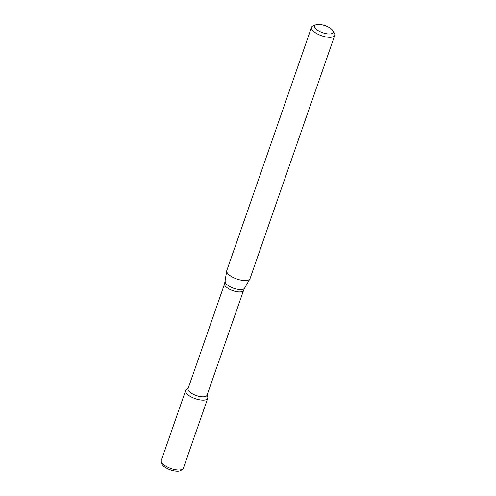 <?xml version="1.0" encoding="UTF-8"?>
<svg xmlns="http://www.w3.org/2000/svg" width="496" height="496" viewBox="0 0 496 496"><rect width="100%" height="100%" fill="white"/><g stroke="black" fill="none" stroke-linecap="round" stroke-linejoin="round"><path stroke-width="0.74" d="M207.185 394.816L207.762 397.222A11.712 4.445 -160.8 0 1 195.207 398.666A11.712 4.445 -160.8 0 1 186.273 389.738L188.22 388.213M224.601 283.737A10.044 3.813 -160.8 0 0 232.829 290.637A10.044 3.813 -160.8 0 0 243.567 290.34L207.03 395.25A10.044 3.813 -160.8 0 1 196.298 395.548A10.044 3.813 -160.8 0 1 188.065 388.647L224.601 283.737L226.715 270.903A12.295 4.669 -160.8 0 1 226.796 270.568L311.513 27.299A12.295 4.669 -160.8 0 1 313.162 25.848L315.902 24.8A9.839 3.732 -160.8 0 1 324.812 25.569A9.839 3.732 -160.8 0 1 332.661 30.411A9.839 3.732 -160.8 0 1 332.847 30.702A9.839 3.732 -160.8 0 1 322.648 32.724A9.839 3.732 -160.8 0 1 315.902 24.8M332.847 30.702L334.347 33.226A12.295 4.669 -160.8 0 1 334.738 35.39L250.021 278.659A12.295 4.669 -160.8 0 1 249.879 278.969A12.295 4.669 -160.8 0 1 236.877 279.019A12.295 4.669 -160.8 0 1 226.715 270.903M334.738 35.39A12.295 4.669 -160.8 0 1 321.588 35.749A12.295 4.669 -160.8 0 1 311.513 27.299M182.751 469.042L181.077 470.351A10.528 3.993 -160.8 0 1 170.413 469.867A10.528 3.993 -160.8 0 1 161.758 463.624L161.262 461.559A11.712 4.445 -160.8 0 1 161.293 460.455L185.616 390.619A11.712 4.445 -160.8 0 0 195.207 398.666A11.712 4.445 -160.8 0 0 207.731 398.325L183.408 468.156A11.712 4.445 -160.8 0 1 182.751 469.042A11.712 4.445 -160.8 0 1 170.891 468.503A11.712 4.445 -160.8 0 1 161.262 461.559M207.136 395.92A11.712 4.445 -160.8 0 1 207.731 398.325M243.567 290.34L244.547 288.195A10.292 3.906 -160.8 0 1 233.666 288.238A10.292 3.906 -160.8 0 1 225.165 281.443M244.547 288.195L249.879 278.969"/></g></svg>
